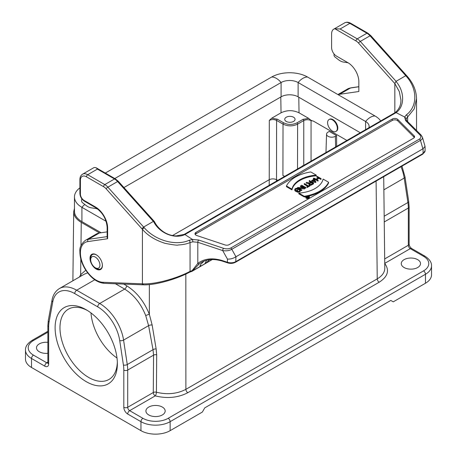 <?xml version="1.0" encoding="UTF-8"?>
<svg xmlns="http://www.w3.org/2000/svg" width="457" height="457" viewBox="0 0 457 457"><rect width="100%" height="100%" fill="white"/><g stroke="black" fill="none" stroke-linecap="round" stroke-linejoin="round"><path stroke-width="0.69" d="M298.792 97.215L299.038 112.805L308.669 118.369C310.257 119.951 311.857 120.877 313.473 121.139L346.909 140.442M313.473 121.139L311.057 120.585C308.629 119.431 306.196 119.431 303.762 120.585L297.621 124.133C292.76 126.423 287.893 126.423 283.032 124.133L276.605 120.42C274.171 119.266 271.744 119.266 269.31 120.42L271.698 118.203L277.33 119.174L283.763 122.887C288.139 124.955 292.514 124.955 296.89 122.887L303.037 119.34L308.669 118.369M336.575 135.62L335.358 136.323A5.158 2.976 180 0 1 329.697 136.957A5.158 2.976 180 0 1 326.555 134.164A5.158 2.976 180 0 1 328.063 132.113L329.28 131.41L336.575 135.62L336.655 146.366M74.468 208.238L73.703 211.745C73.771 215.87 76.29 219.411 81.255 222.376L99.597 232.967M284.545 176.448L282.912 175.505L283.032 124.133A1.034 0.594 -60 0 1 283.763 122.887M284.734 176.339L282.912 175.505M404.074 267.516A9.631 5.558 0 0 0 414.568 268.722A9.631 5.558 0 0 0 420.514 263.586A9.631 5.558 0 0 0 410.883 258.028A9.631 5.558 0 0 0 401.257 263.586A9.631 5.558 0 0 0 404.074 267.516M162.355 407.073A9.631 5.558 0 0 0 151.861 405.867A9.631 5.558 0 0 0 145.914 411.003A9.631 5.558 0 0 0 155.546 416.567A9.631 5.558 0 0 0 165.177 411.003A9.631 5.558 0 0 0 162.355 407.073M425.478 283.243L425.478 274.257A20.634 11.911 180 0 0 431.522 265.831L431.522 274.817A20.634 11.911 180 0 1 425.478 283.243L393.254 301.843L390.821 300.443L204.787 407.844L202.36 412.06L170.135 430.66A20.634 11.911 180 0 1 140.956 430.66L140.956 421.674L127.703 414.025A2.753 1.588 -60 0 1 129.645 410.654L142.898 418.304A17.886 10.322 0 0 0 168.193 418.304L423.53 270.887A17.886 10.322 0 0 0 423.53 256.286L410.277 248.631L384.737 263.381M329.023 119.545L329.508 119.266A6.878 3.97 60 0 1 332.947 119.603A6.878 3.97 60 0 1 337.437 125.669A6.878 3.97 60 0 1 336.386 131.176L335.901 131.456A6.878 3.97 60 0 1 329.023 127.486A6.878 3.97 60 0 1 329.023 119.545A6.878 3.97 60 0 1 332.462 119.888A6.878 3.97 60 0 1 336.952 125.949A6.878 3.97 60 0 1 335.901 131.456M302.768 165.931L294.262 170.838M47.865 342.356A9.631 5.558 0 0 0 36.486 347.823A9.631 5.558 0 0 0 47.865 353.295M299.038 112.805C293.04 109.971 287.042 109.971 281.044 112.805L271.698 118.203M286.253 121.431A5.158 2.976 0 0 0 291.874 122.076A5.158 2.976 0 0 0 295.062 119.323A5.158 2.976 0 0 0 289.904 116.346A5.158 2.976 0 0 0 284.745 119.323A5.158 2.976 0 0 0 286.253 121.431M86.242 381.664A44.021 25.415 60 0 1 55.114 327.749A44.021 25.415 60 0 1 86.242 309.777A44.021 25.415 60 0 1 117.369 363.692A44.021 25.415 60 0 1 86.242 381.664M47.865 332.216L33.47 340.522A17.886 10.322 0 0 0 33.47 355.123L46.723 362.778A2.753 1.588 120 0 0 44.78 366.148L31.522 358.494L31.522 367.479L140.956 430.66M31.522 367.479A20.634 11.911 180 0 1 25.478 359.059L25.478 350.073A20.634 11.911 180 0 0 31.522 358.494A2.753 1.588 120 0 1 33.47 355.123M117.003 358.014A40.582 23.427 60 0 1 90.972 312.925M87.481 310.52A40.582 23.427 -120 0 0 68.379 309.172A40.582 23.427 -120 0 0 62.158 341.687A40.582 23.427 -120 0 0 88.669 377.448A40.582 23.427 -120 0 0 108.96 379.459A40.582 23.427 -120 0 0 117.34 362.241M87.658 272.852L84.396 274.131M145.732 315.621A2.753 0.594 159.4 0 1 149.37 314.387L152.158 325.076L156.151 348.959L156.682 354.838A2.753 1.577 -179.6 0 0 153.569 355.135L127.703 370.073L127.703 407.284L153.278 392.517L153.569 355.135L153.015 349.685L148.599 325.647L145.732 315.621C140.939 303.665 133.912 294.822 124.647 289.092L115.41 283.757M79.518 276.948L80.638 274.703L85.796 270.201M156.682 354.838L156.42 392.232C167.291 394.859 177.11 393.9 185.879 389.347L377.242 278.867C382.195 275.914 384.714 272.383 384.794 268.27M277.725 180.389L276.525 179.698C274.097 178.596 271.664 178.596 269.236 179.698L269.31 120.42M81.232 275.959A2.753 2.154 34.5 0 0 80.638 274.703L80.82 258.97M302.614 165.714A24.072 13.899 -120 0 0 302.094 166.319M105.304 173.06L271.601 77.05A25.449 14.693 0 0 1 307.595 77.05A13.756 7.94 120 0 0 298.113 82.528L298.113 96.827L360.287 132.724M298.113 96.827A12.036 6.952 0 0 0 281.089 96.827L123.927 187.564M79.901 187.878A25.449 14.693 0 0 0 74.468 196.95L74.468 211.248A25.449 14.693 0 0 0 81.923 221.639L101.151 232.744M74.468 196.95A25.449 14.693 0 0 0 81.923 207.341L106.075 221.285M307.595 77.05L375.077 116.009A13.756 7.94 120 0 0 365.594 121.488L298.113 82.528A12.036 6.952 0 0 0 281.089 82.528L114.787 178.538M375.077 116.009A25.449 14.693 180 0 1 380.704 120.934M365.594 129.657L365.594 121.488A12.036 6.952 180 0 1 369.119 126.4A12.036 6.952 180 0 1 368.885 127.754M96.524 268.459L95.307 267.756A6.535 3.77 -120 0 0 99.929 265.089A6.535 3.77 -120 0 0 95.307 257.085A6.535 3.77 -120 0 0 90.686 259.753A6.535 3.77 -120 0 0 95.307 267.756L96.524 268.459A8.255 4.764 -120 0 0 100.654 268.865A8.255 4.764 -120 0 0 102.294 264.015M97.415 255.572A8.255 4.764 -120 0 0 92.4 254.572A8.255 4.764 -120 0 0 90.686 258.348L90.686 259.753M400.943 100.129L399.321 91.611L394.831 83.557L358.568 43.095A8.597 4.964 -120 0 0 355.997 40.953L334.872 28.757A10.317 5.958 -120 0 0 333.747 29.168A10.317 5.958 -120 0 0 331.611 33.892L331.611 47.648A6.878 3.97 -120 0 0 336.472 56.074L347.903 62.672A15.475 8.934 60 0 1 358.842 81.626L358.842 91.514L339.608 94.291A24.072 13.899 -120 0 0 338.077 94.65M394.837 83.614L394.837 113.302M307.967 197.418L308.138 196.619L308.778 196.984L307.361 197.173L308.138 196.619M306.418 197.51L307.19 197.658M307.19 197.772L307.19 197.173A0.623 0.36 0 0 1 307.287 196.978L306.224 196.773L306.224 197.373M307.19 197.173A0.623 0.36 0 0 0 308.252 197.43L309.018 196.984L307.441 196.07L308.018 196.544L307.407 196.898L306.224 196.773M309.018 197.321L309.018 196.984M307.407 196.898L307.315 196.144M313.216 183.103L311.4 184.148A1.32 0.765 180 0 1 309.96 184.314A1.32 0.765 180 0 1 309.143 183.611A1.32 0.765 180 0 1 309.532 183.068L311.343 182.023L313.216 183.103M309.292 183.96A1.32 0.765 180 0 1 309.532 183.771L311.343 182.726L311.343 182.023M311.343 182.726L312.605 183.451M306.464 182.366L309.212 183.051A1.582 0.914 0 0 0 308.886 183.611A1.582 0.914 0 0 0 309.863 184.451A1.582 0.914 0 0 0 311.583 184.257L313.576 183.103L309.383 180.681L311.16 181.92L309.406 182.931L306.464 182.366M309.2 180.783L309.2 181.486L310.554 182.269M309.949 185.176A1.582 0.914 0 0 0 311.583 184.959L313.576 183.805L313.576 183.103M308.886 183.611L308.886 184.314A1.582 0.914 0 0 0 309.726 185.119M306.259 182.486L306.259 183.188L308.886 183.691M297.084 191.146L296.896 191.255A2.199 1.274 0 0 0 299.175 191.334A2.199 1.274 0 0 0 300.358 190.209A2.199 1.274 0 0 0 299.712 189.312L298.541 188.632A2.199 1.274 0 0 0 296.136 188.358A2.199 1.274 0 0 0 294.782 189.535A2.199 1.274 0 0 0 295.422 190.432L296.102 190.82L297.661 189.923L296.102 190.615L295.605 190.329A1.942 1.12 180 0 1 295.039 189.535A1.942 1.12 180 0 1 296.239 188.495A1.942 1.12 180 0 1 298.358 188.741L299.529 189.415A1.942 1.12 180 0 1 300.095 190.209A1.942 1.12 180 0 1 299.072 191.197A1.942 1.12 180 0 1 297.084 191.146M295.136 189.883A1.942 1.12 180 0 1 298.358 189.444L299.992 190.575M297.661 189.923L297.661 190.626L296.102 191.523L296.102 190.82M294.782 189.535L294.782 190.238A2.199 1.274 0 0 0 295.422 191.135L296.102 191.523M296.896 191.255L296.896 191.957A2.199 1.274 0 0 0 299.175 192.037A2.199 1.274 0 0 0 300.358 190.912L300.358 190.209M297.478 187.553L301.58 189.923L297.941 187.616L304.693 188.124L300.592 185.759L304.225 188.067L297.678 187.439L297.564 188.307M300.409 185.862L300.409 186.565L302.768 187.93M304.693 188.124L304.693 188.827L304.488 188.244M299.404 188.455L304.488 188.947M301.763 189.821L301.763 190.523L301.58 189.923M300.278 189.872L301.58 190.626M301.58 185.188L305.864 187.45L301.58 185.188L301.58 185.89L305.682 188.255L305.864 187.45M305.682 188.255L305.682 187.553M304.219 183.663L308.229 185.982L307.041 186.879L309.972 185.188L308.412 185.873L304.402 183.56L304.219 184.365L307.624 186.33M306.858 186.77L307.041 187.581L309.972 185.89L309.972 185.188M307.041 187.581L307.041 186.879M312.651 180.955L314.022 180.167L314.022 179.464L315.507 181.618L311.783 180.755L314.022 179.464M314.022 180.167L314.93 181.48M311.52 180.692L315.838 181.692L313.496 178.304L313.913 179.315L311.52 180.692M313.296 178.424L313.565 179.515M315.838 181.692L315.838 182.394L315.644 181.806M310.486 181.315L315.644 182.509M309.777 180.452L309.777 180.909M318.175 180.344L316.215 179.213L318.963 177.624L321.111 178.653L317.004 176.282L318.78 177.516L316.033 179.104L313.89 178.076L318.175 180.344L317.992 181.149L317.992 180.446M313.89 178.076L313.89 178.778L317.992 181.149M316.821 176.385L316.821 177.088L318.175 177.87M316.827 179.561L318.963 178.327L320.928 179.458L321.111 178.653M320.928 179.458L320.928 178.756M318.963 178.327L318.963 177.624M291.96 189.164A27.94 16.132 180 0 1 316.278 175.128L310.794 171.958A34.389 19.857 0 0 0 286.476 185.999L291.96 189.164L291.96 189.866A27.94 16.132 180 0 1 316.278 175.831L316.278 175.128M291.96 189.866L286.476 186.702L286.476 185.999M304.276 196.276A34.389 19.857 0 0 0 328.594 182.234L323.105 179.07A27.94 16.132 180 0 1 298.792 193.111L304.276 196.276L304.276 196.978A34.389 19.857 0 0 0 305.807 196.721M304.276 196.978L298.792 193.814L298.792 193.111M308.795 196.082A34.389 19.857 0 0 0 328.594 182.937L328.594 182.234M196.699 235.498A3.439 1.988 180 0 1 194.979 233.778A3.439 1.988 180 0 1 195.984 232.373L392.329 119.014A3.439 1.988 180 0 1 397.739 119.426L414.111 135.798A3.439 1.988 180 0 1 414.573 136.792A3.439 1.988 180 0 1 413.568 138.191L229.203 244.632A3.439 1.988 180 0 1 225.055 244.946L196.699 235.498M195.202 234.481A3.439 1.988 180 0 1 195.984 233.778L392.329 120.42A3.439 1.988 180 0 1 397.739 120.831L414.111 137.203A3.439 1.988 180 0 1 414.35 137.494M90.006 258.319A8.769 5.061 60 0 1 91.823 254.303A8.769 5.061 60 0 1 100.597 259.37A8.769 5.061 60 0 1 100.597 269.493A8.769 5.061 60 0 1 93.839 267.145A8.769 5.061 60 0 1 90.006 258.319M107.138 231.882L99.346 233.001A24.072 13.899 -120 0 0 96.33 234.03L85.39 240.348A24.072 13.899 60 0 1 88.407 239.319L99.346 233.001M103.579 186.685A1.719 0.994 120 0 1 104.796 184.582L114.518 178.967A1.719 0.994 120 0 1 115.381 178.881L118.369 181.36A1.719 0.48 138.1 0 0 117.603 181.532A10.317 5.958 -120 0 0 114.518 178.967L97.427 169.096L96.181 167.77L94.61 167.468A10.317 5.958 -120 0 0 93.485 167.885L82.54 174.197A10.317 5.958 60 0 1 87.698 174.711L104.796 184.582A10.317 5.958 60 0 1 107.875 187.147L143.629 227.043L153.358 221.428L117.603 181.532L107.875 187.147A1.719 0.48 138.1 0 0 106.15 188.827A8.597 4.964 -120 0 0 103.579 186.685L86.482 176.819A8.597 4.964 -120 0 0 80.403 180.326L80.403 194.088A5.158 2.976 -120 0 0 84.054 200.406L95.479 207.004A17.195 9.928 60 0 1 107.641 228.06L107.641 238.731L87.835 241.587A22.353 12.905 -120 0 0 82.317 262.586A22.353 12.905 -120 0 0 102.888 282.3L141.881 283.814L143.612 284.842L142.418 283.82L142.413 229.311L106.15 188.827M199.983 265.643L201.388 265.808L204.845 263.809L206.633 260.256M141.899 228.723L143.629 227.043L144.178 227.655C155.203 240.491 175.699 246.26 189.049 240.336A1.719 0.937 67.7 0 1 190.049 242.536L190.049 271.372L192.089 270.63L192.237 271.098L212.128 259.553M204.062 261.078L200.652 264.414L200.309 266.38L199.995 266.105M209.546 259.725L205.776 263.226M212.259 259.553L193.494 270.481A1.719 0.994 60 0 0 193.768 270.156M334.872 28.757L340.122 28.98L349.845 23.358A10.317 5.958 -120 0 0 344.687 22.85L333.747 29.168M421.143 135.112A1.719 1.217 135 0 0 419.932 134.929L405.57 120.562L404.628 117.003L406.284 114.913C417.635 106.578 417.647 88.972 406.307 76.313L405.776 75.691L395.956 81.397C404.902 91.577 404.736 106.618 396.099 112.628L395.122 112.616C399.024 109.417 400.96 105.247 400.943 100.094M416.521 98.638L414.231 108.869L406.307 118.62L404.628 117.003L396.099 112.628M201.611 262.255L199.263 263.866A1.377 0.971 -129.1 0 1 197.812 263.415C204.348 258.462 212.711 257.571 222.907 260.758L227.455 262.272A6.878 3.97 0 0 0 235.755 261.638L423.079 153.489L423.079 148.725L235.955 256.754L231.785 249.282C229.163 250.75 226.129 251.179 222.69 250.573L227.455 259.108C230.425 259.233 233.19 258.485 235.755 256.874M235.955 256.754L235.755 261.638A1.377 0.794 -120 0 1 235.469 262.272L422.794 154.118A1.377 0.794 -120 0 0 423.079 153.489A6.878 3.97 0 0 0 425.096 150.684L425.096 146.903M423.079 148.725L425.044 146.394M422.405 137.106L425.067 146.457M422.457 137.26C422.731 138.437 422.068 139.465 420.474 140.345A1.719 0.994 -120 0 0 419.44 139.088C421.171 137.923 421.331 136.534 419.932 134.929M396.053 112.656L184.925 234.55L192.506 239.474L198.669 240.016L223.547 248.311C226.329 249.122 228.728 249.025 230.751 248.025L419.44 139.088M189.049 240.336L192.506 239.468L192.877 241.844L190.049 242.536C187.067 243.884 183.137 244.701 178.264 244.981C177.887 245.489 173.551 244.958 165.263 243.392C155.374 240.291 147.76 235.595 142.413 229.317M184.925 234.544C174.688 239.439 159.396 233.321 153.483 221.388L153.358 221.428M305.79 196.858L305.79 197.561A1.805 1.04 0 0 0 306.316 198.298A1.805 1.04 0 0 0 308.286 198.527A1.805 1.04 0 0 0 309.4 197.561L309.4 196.858A1.805 1.04 0 0 0 307.595 195.819A1.805 1.04 0 0 0 305.79 196.858A1.805 1.04 0 0 0 306.316 197.595A1.805 1.04 0 0 0 308.286 197.824A1.805 1.04 0 0 0 309.4 196.858M306.441 197.527A1.634 0.943 180 0 1 305.962 196.858A1.634 0.943 180 0 1 307.595 195.916A1.634 0.943 180 0 1 309.229 196.858A1.634 0.943 180 0 1 308.218 197.732A1.634 0.943 180 0 1 306.441 197.527M306.721 196.761A1.634 0.943 180 0 1 307.315 196.63M406.479 75.965L405.776 75.691L370.027 35.8A10.317 5.958 -120 0 0 366.942 33.23L349.845 23.358A1.719 0.994 120 0 1 350.708 23.278C348.52 22.033 346.515 21.89 344.687 22.85M406.993 76.553L406.307 76.313M407.667 121.636L407.667 116.895A1.719 1.04 -128.1 0 0 406.284 114.913M144.178 227.655L142.413 229.305M422.879 148.833L420.474 140.345L231.785 249.282A1.719 0.994 -120 0 0 230.751 248.025M192.089 270.63L197.812 263.415L197.812 242.284L222.69 250.573A1.719 0.703 -71.6 0 1 223.547 248.311M141.881 283.814L142.413 283.826C153.94 284.614 175.871 278.919 190.049 271.372A1.719 0.828 -117.6 0 1 189.764 272.126C175.882 279.495 154.934 285.225 143.607 284.842M199.263 263.866L192.426 270.938M107.138 237.543L107.641 238.731M395.956 81.397L394.831 83.557M184.971 234.521L184.108 234.435M153.483 221.388L154.455 221.645M348.114 62.798A15.475 8.934 -120 0 0 347.988 62.775L343.396 62.049A13.756 7.94 60 0 1 338.38 59.65L334.981 56.994A1.719 0.994 60 0 1 333.993 54.851L334.096 53.989M97.889 209.203A15.475 8.934 -120 0 0 95.57 208.512L90.972 207.781A13.756 7.94 60 0 1 85.956 205.382L82.563 202.725A1.719 0.994 60 0 1 81.569 200.583L81.797 198.761M311.057 120.585L311.057 161.144M335.598 146.977L335.358 136.323M277.33 119.174A1.034 0.594 -60 0 0 276.605 120.42L276.519 181.086M94.753 279.781L76.679 290.218L99.689 303.499L124.647 289.092A2.753 1.588 120 0 0 126.595 285.734C136.597 291.926 144.189 301.477 149.37 314.387L149.353 284.585M384.737 263.443C389.73 270.378 387.879 276.639 379.184 282.22L187.827 392.7C178.121 397.733 167.256 398.795 155.226 395.888L129.645 410.654A2.753 1.588 60 0 1 127.703 407.284A2.753 1.588 0 0 1 123.813 407.284A5.501 3.176 -120 0 0 127.703 414.025M423.53 270.887A2.753 1.588 -120 0 1 425.478 274.257L170.135 421.674L170.135 430.66M185.828 274.069L185.879 389.347A2.753 1.588 60 0 0 187.827 392.7M379.184 282.22A2.753 1.588 60 0 1 377.242 278.867L376.088 181.086M384.183 216.224L407.901 202.525L404.205 178.076L383.869 189.821M384.685 258.919L408.329 245.266L408.329 208.049L384.246 221.953M401.983 166.137L405.016 176.985A2.753 1.262 -8.6 0 1 404.205 178.076A34.389 19.857 -120 0 0 400.989 166.708M431.522 265.831C431.659 262.307 429.454 259.079 424.907 256.149L411.654 248.499A2.753 1.588 -60 0 0 410.277 248.631A2.753 1.588 -120 0 1 408.329 245.266A2.753 1.588 0 0 0 409.135 244.141L409.135 206.93A2.753 1.588 0 0 1 408.329 208.049A34.389 19.857 -120 0 0 407.901 202.525A2.753 1.262 -8.6 0 0 408.707 201.434L405.016 176.985M303.762 165.354L303.762 120.585A1.034 0.594 -120 0 0 303.037 119.34M296.89 122.887A1.034 0.594 -120 0 1 297.621 124.133L297.513 168.662M47.848 363.012A2.753 1.588 60 0 1 46.723 362.778L47.865 362.121M172.506 235.544L269.236 179.698L269.19 185.314M281.044 112.805L280.787 96.998M81.255 222.376L80.98 245.735M123.727 284.083L126.595 285.734M123.813 407.284L123.813 370.073A31.642 18.269 -120 0 0 123.413 364.989L119.717 340.539A31.642 18.269 -120 0 0 97.741 306.87L74.737 293.588A31.642 18.269 -120 0 0 52.761 301.883L49.065 322.065A31.642 18.269 -120 0 0 48.671 326.686L48.671 363.903A2.753 1.588 180 0 1 47.865 362.778L47.865 325.567A2.753 1.588 180 0 0 48.671 326.686M44.78 366.148A5.501 3.176 -120 0 0 48.671 363.903M52.761 301.883A2.753 1.857 -169.6 0 1 52.001 300.266C52.932 294.965 55.423 291.046 59.484 288.516A34.389 19.857 60 0 1 76.679 290.218A2.753 1.588 -60 0 0 74.737 293.588M152.158 325.076A2.753 1.291 170.4 0 0 148.599 325.647L123.573 340.099L127.269 364.549L153.015 349.685A2.753 1.348 168.7 0 1 156.151 348.959M97.741 306.87A2.753 1.588 -60 0 1 99.689 303.499A34.389 19.857 60 0 1 123.573 340.099A2.753 1.262 -8.6 0 1 119.717 340.539M123.413 364.989A2.753 1.262 -8.6 0 0 127.269 364.549A34.389 19.857 60 0 1 127.703 370.073A2.753 1.588 0 0 1 123.813 370.073M168.193 418.304A2.753 1.588 -120 0 1 170.135 421.674A20.634 11.911 180 0 1 140.956 421.674A2.753 1.588 -60 0 1 142.898 418.304M49.065 322.065A2.753 1.857 -169.6 0 1 48.305 320.448L47.865 325.567M33.47 340.522A2.753 1.588 -120 0 0 32.093 340.391C27.506 343.384 25.301 346.612 25.478 350.073M153.278 392.517A2.753 1.588 -120 0 0 155.226 395.888A2.753 0.977 105.6 0 0 156.42 392.232A2.753 1.577 -179.6 0 0 153.278 392.517M424.907 256.149A2.753 1.588 120 0 0 423.53 256.286M81.923 221.639L81.923 207.341A13.756 7.94 -60 0 1 84.791 204.473M271.601 77.05A13.756 7.94 60 0 1 281.089 82.528L281.089 96.827M307.492 196.99L307.492 197.355M308.252 198.127L308.252 197.43M309.532 183.068L309.532 183.771M311.583 184.959L311.583 184.257M299.529 189.415L299.529 190.118M298.358 188.741L298.358 189.444M295.422 190.432L295.422 191.135M195.984 233.778L195.984 232.373M414.111 137.203L414.111 135.798M397.739 120.831L397.739 119.426M392.329 119.014L392.329 120.42M87.835 241.587A1.719 1.365 -98.2 0 1 88.407 239.319L107.138 236.617M97.427 169.096L87.698 174.711A1.719 0.994 120 0 0 86.482 176.819M358.842 86.773L350.553 87.973L339.608 94.291M340.122 28.98L357.214 38.845L366.942 33.23A1.719 0.994 120 0 1 367.799 33.144L350.708 23.278M355.997 40.953A1.719 0.994 120 0 1 357.214 38.845A10.317 5.958 60 0 1 360.299 41.416L370.027 35.8A1.719 0.48 138.1 0 1 370.793 35.629L367.799 33.144M358.568 43.095A1.719 0.48 138.1 0 1 360.299 41.416L396.053 81.312M227.455 259.108L227.455 262.272A1.377 0.56 -71.6 0 0 227.706 262.889C230.499 263.706 233.087 263.5 235.469 262.272M227.706 262.889L223.159 261.375A1.377 0.56 -71.6 0 1 222.907 260.758M107.138 237.503L107.138 227.363A1.719 0.994 0 0 0 107.641 228.06M107.138 227.363C106.43 219.069 102.665 212.545 95.839 207.792A1.719 0.994 -60 0 1 95.479 207.004M95.839 207.792L84.408 201.189A1.719 0.994 -60 0 1 84.054 200.406M84.408 201.189C81.637 199.321 80.135 196.721 79.901 193.385A1.719 0.994 0 0 0 80.403 194.088M79.901 193.385L79.901 179.624A1.719 0.994 0 0 0 80.403 180.326M406.781 120.745A1.719 1.217 135 0 0 405.57 120.562M406.307 118.62L406.142 119.488L406.787 120.751L421.148 135.118L422.451 137.26M192.877 241.844L197.812 242.284A1.719 0.703 -71.6 0 1 198.669 240.016M350.976 87.83A1.719 1.365 -98.2 0 0 350.553 87.973A24.072 13.899 -120 0 0 347.537 89.001L337.912 94.553M102.888 282.3A1.719 1.32 92.2 0 0 104.042 283.317L143.047 284.831M326.555 134.164L325.967 152.535M59.484 288.516L84.379 274.143M73.703 211.688L72.886 280.775M383.714 176.682L384.794 268.208M48.305 320.448L52.001 300.266M47.865 362.778L47.814 363.195L48.099 362.915M32.093 340.391L47.865 331.285M411.654 248.499C410.192 247.403 409.352 245.952 409.135 244.141M408.707 201.434L409.135 206.93M93.565 253.898L92.4 254.572M101.82 268.19L100.654 268.865M425.096 150.684L422.794 154.118M223.159 261.375C214.721 258.685 207.529 258.982 201.583 262.272L201.571 262.278M416.521 98.683C416.35 90.595 413.197 83.077 407.073 76.125L370.793 35.629M79.901 179.624C79.918 177.105 80.798 175.299 82.54 174.197M347.537 89.001L350.953 87.83L358.842 86.693M416.521 130.491L416.521 98.701M191.957 271.361L189.764 272.126M85.39 240.348C81.209 243.867 79.381 247.648 79.901 251.704C79.895 257.217 81.529 262.849 84.808 268.596C90.297 277.588 96.707 282.495 104.042 283.317M184.148 234.412L395.191 112.571M115.381 178.881L96.341 167.885M154.449 221.645C156.414 225.644 159.459 229.054 163.572 231.882C167.593 234.464 171.775 235.812 176.116 235.926L184.171 234.407M154.42 221.588L118.369 181.36M192.083 271.309L193.494 270.481"/></g></svg>
